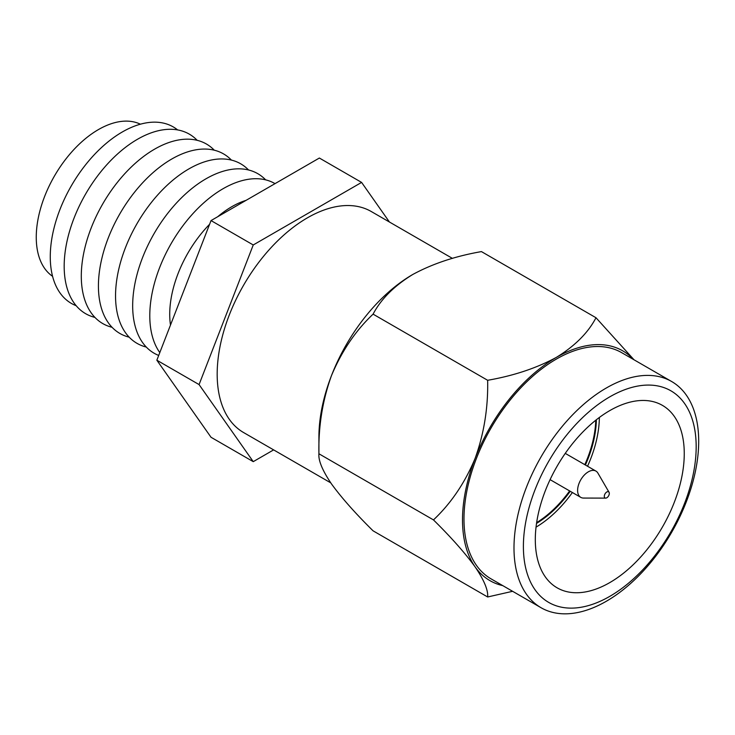 <?xml version="1.0" encoding="UTF-8"?>
<svg xmlns="http://www.w3.org/2000/svg" width="735" height="735" viewBox="0 0 735 735"><rect width="100%" height="100%" fill="white"/><g stroke="black" fill="none" stroke-linecap="round" stroke-linejoin="round"><path stroke-width="1.1" d="M609.784 396.845A122.175 70.542 120 0 0 523.393 546.482A122.175 70.542 120 0 0 609.784 596.361A122.175 70.542 120 0 0 696.174 446.724A122.175 70.542 120 0 0 609.784 396.845M606.347 601.248A130.6 75.402 -60 0 1 541.043 607.716A130.6 75.402 -60 0 1 521.023 503.062A130.6 75.402 -60 0 1 606.347 387.979A130.6 75.402 -60 0 1 671.643 381.511A130.6 75.402 -60 0 1 691.663 486.166A130.6 75.402 -60 0 1 606.347 601.248M609.784 582.598A105.325 60.812 120 0 0 678.589 489.786A105.325 60.812 120 0 0 662.446 405.389A105.325 60.812 120 0 0 609.784 410.599A105.325 60.812 120 0 0 540.978 503.411A105.325 60.812 120 0 0 557.121 587.816A105.325 60.812 120 0 0 609.784 582.598M671.643 381.511L621.635 352.635A130.6 75.402 120 0 0 556.331 359.103A130.6 75.402 120 0 0 471.016 474.194A130.6 75.402 120 0 0 491.035 578.849L541.043 607.716M536.522 523.403A86.362 49.861 120 0 0 570.241 491.283M585.4 465.007A86.362 49.861 120 0 0 596.37 419.758M536.642 522.622A86.362 49.861 120 0 0 569.643 490.934M584.812 464.667A86.362 49.861 120 0 0 595.754 420.245M502.758 585.62A132.695 76.615 -60 0 1 475.076 566.823C465.007 552.968 451.143 537.331 433.475 519.911L318.916 453.771L318.916 437.013A132.695 76.615 -60 0 1 331.485 375.585A132.695 76.615 -60 0 1 412.748 274.495C394.18 285.897 380.969 299.108 373.086 314.148C355.584 330.649 341.72 351.128 331.485 375.585C322.527 400.419 318.338 426.484 318.916 453.771C318.273 460.533 322.472 470.584 331.485 483.924C341.554 497.779 355.418 513.416 373.086 530.835L487.645 596.976C488.288 590.223 484.099 580.172 475.076 566.823A132.695 76.615 -60 0 1 475.076 458.484A132.695 76.615 -60 0 1 556.331 357.394A132.695 76.615 -60 0 1 633.368 359.406M512.607 591.308L487.645 596.976M433.475 519.911C450.978 503.411 464.851 482.941 475.076 458.484C484.034 433.641 488.224 407.576 487.645 380.289C513.701 375.741 536.596 368.116 556.331 357.394C574.899 346.001 588.119 332.78 595.993 317.74L481.434 251.6C455.378 256.147 432.483 263.773 412.748 274.495M595.993 317.74L634.029 359.792M487.645 380.289L373.086 314.148M599.356 417.471A90.58 52.295 -60 0 1 587.541 466.247M572.372 492.514A90.58 52.295 -60 0 1 536.045 527.133M605.677 498.119L583.526 498.064A15.169 8.756 -60 0 1 580.751 497.347A15.169 8.756 -60 0 1 577.609 490.41A15.169 8.756 -60 0 1 584.233 475.141A15.169 8.756 -60 0 1 595.92 471.08A15.169 8.756 -60 0 1 597.922 473.129L609.049 492.285A3.546 2.049 -60 0 1 609.315 493.433A3.546 2.049 -60 0 1 605.677 498.119A3.546 2.049 -60 0 1 604.299 496.327A3.546 2.049 -60 0 1 606.228 492.395A3.546 2.049 -60 0 1 609.049 492.285M452.438 258.389L371.23 211.505A127.624 73.684 120 0 0 307.423 217.826A127.624 73.684 120 0 0 224.046 330.291A127.624 73.684 120 0 0 243.607 432.557L330.75 482.858M217.698 216.733A87.906 50.752 -60 0 1 231.892 206.645A87.906 50.752 -60 0 1 246.078 200.352M159.807 352.598A103.663 59.857 -60 0 1 159.513 267.926A103.663 59.857 -60 0 1 223.091 188.702A103.663 59.857 -60 0 1 275.037 183.631M158.705 355.446A103.663 59.857 -60 0 1 137.123 274.155A103.663 59.857 -60 0 1 205.965 178.816A103.663 59.857 -60 0 1 265.647 179.854M146.283 347.058A103.663 59.857 -60 0 1 119.033 268.082A103.663 59.857 -60 0 1 188.849 168.931A103.663 59.857 -60 0 1 248.531 169.969M129.167 337.172A103.663 59.857 -60 0 1 101.908 258.196A103.663 59.857 -60 0 1 171.724 159.045A103.663 59.857 -60 0 1 231.406 160.083M112.042 327.286A103.663 59.857 -60 0 1 84.782 248.311A103.663 59.857 -60 0 1 154.598 149.159A103.663 59.857 -60 0 1 214.28 150.197M94.916 317.401A103.663 59.857 -60 0 1 67.666 238.425A103.663 59.857 -60 0 1 137.482 139.273A103.663 59.857 -60 0 1 197.164 140.311M76.155 305.696A101.899 58.828 -60 0 1 54.583 225.921A101.899 58.828 -60 0 1 122.322 131.969A101.899 58.828 -60 0 1 177.631 129.92M52.571 276.305A87.906 50.752 -60 0 1 41.528 205.295A87.906 50.752 -60 0 1 98.416 129.59A87.906 50.752 -60 0 1 140.394 124.187M273.631 449.884L253.244 461.654L211.028 437.27L156.849 360.205L211.028 220.583L319.367 158.034L361.592 182.409L389.431 222.016M253.244 461.654L199.075 384.58L253.244 244.966L361.592 182.409M170.483 325.063A87.906 50.752 -60 0 1 209.585 224.304M253.244 244.966L211.028 220.583M199.075 384.58L156.849 360.205M595.92 471.08L565.252 453.376M580.751 497.347L550.083 479.643"/></g></svg>
